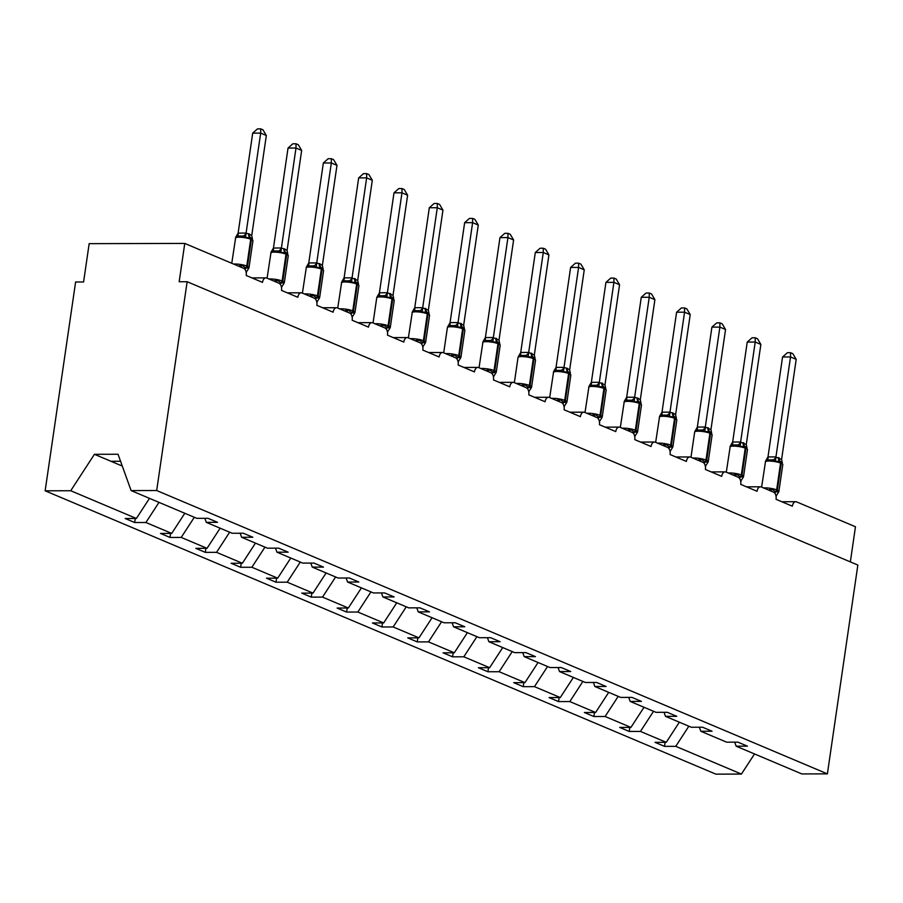 <?xml version="1.0" encoding="UTF-8"?>
<svg xmlns="http://www.w3.org/2000/svg" width="903" height="903" viewBox="0 0 903 903"><rect width="100%" height="100%" fill="white"/><g stroke="black" fill="none" stroke-linecap="round" stroke-linejoin="round"><path stroke-width="1.35" d="M149.48 498.354L136.387 518.48L70.727 490.735L45.15 490.803L75.615 281.984L83.584 281.973L89.171 243.652L184.765 243.426L179.178 281.736L187.147 281.725L156.682 490.532L131.116 490.589L196.775 518.333L208.006 518.311L217.521 522.329L206.29 522.352L232.105 533.255L243.336 533.233L252.84 537.251L241.609 537.274L240.153 533.233M45.15 490.803L715.853 774.142L741.431 774.074L675.76 746.341L664.529 746.363L665.116 742.322M184.765 243.426L243.641 268.293A5.926 3.499 -90.1 0 1 246.203 275.483L262.502 282.368A5.926 3.499 89.9 0 1 265.888 277.876A5.926 3.499 89.9 0 1 266.735 278.056L278.971 283.215A5.926 3.499 -90.1 0 1 281.522 290.405L297.832 297.29A5.926 3.499 89.9 0 1 301.207 292.798A5.926 3.499 89.9 0 1 302.065 292.978L314.289 298.137A5.926 3.499 -90.1 0 1 316.851 305.327L333.151 312.212A5.926 3.499 89.9 0 1 336.537 307.72A5.926 3.499 89.9 0 1 337.383 307.9L349.619 313.059A5.926 3.499 -90.1 0 1 352.17 320.249L368.48 327.134A5.926 3.499 89.9 0 1 371.855 322.642A5.926 3.499 89.9 0 1 372.713 322.822L384.938 327.981A5.926 3.499 -90.1 0 1 387.5 335.171L403.799 342.056A5.926 3.499 89.9 0 1 407.185 337.564A5.926 3.499 89.9 0 1 408.032 337.745L420.267 342.903A5.926 3.499 -90.1 0 1 422.818 350.093L439.129 356.978A5.926 3.499 89.9 0 1 442.504 352.486A5.926 3.499 89.9 0 1 443.362 352.667L455.586 357.836A5.926 3.499 -90.1 0 1 458.148 365.015L474.447 371.901A5.926 3.499 89.9 0 1 477.834 367.408A5.926 3.499 89.9 0 1 478.68 367.589L490.916 372.758A5.926 3.499 -90.1 0 1 493.467 379.937L509.777 386.823A5.926 3.499 89.9 0 1 513.152 382.33A5.926 3.499 89.9 0 1 514.01 382.511L526.235 387.68A5.926 3.499 -90.1 0 1 528.797 394.859L545.096 401.745A5.926 3.499 89.9 0 1 548.482 397.252A5.926 3.499 89.9 0 1 549.329 397.433L561.553 402.603A5.926 3.499 -90.1 0 1 564.115 409.781L580.426 416.667A5.926 3.499 89.9 0 1 583.801 412.174A5.926 3.499 89.9 0 1 584.659 412.355L596.883 417.525A5.926 3.499 -90.1 0 1 599.445 424.703L615.744 431.589A5.926 3.499 89.9 0 1 619.131 427.108A5.926 3.499 89.9 0 1 619.977 427.277L632.202 432.447A5.926 3.499 -90.1 0 1 634.764 439.626L651.063 446.511A5.926 3.499 89.9 0 1 654.449 442.03A5.926 3.499 89.9 0 1 655.307 442.199L667.531 447.369A5.926 3.499 -90.1 0 1 670.094 454.548L686.393 461.433A5.926 3.499 89.9 0 1 689.779 456.952A5.926 3.499 89.9 0 1 690.626 457.121L702.85 462.291A5.926 3.499 -90.1 0 1 705.412 469.47L721.711 476.355A5.926 3.499 89.9 0 1 725.098 471.874A5.926 3.499 89.9 0 1 725.956 472.043L738.18 477.213A5.926 3.499 -90.1 0 1 740.742 484.392L757.041 491.277A5.926 3.499 89.9 0 1 760.428 486.796A5.926 3.499 89.9 0 1 761.274 486.965L773.499 492.135A5.926 3.499 -90.1 0 1 776.061 499.314L792.36 506.199A5.926 3.499 89.9 0 1 795.746 501.718L781.817 501.752M664.529 746.363L655.014 742.345L666.245 742.322L679.349 722.197M734.692 742.153L736.148 746.194L747.379 746.16L737.875 742.142L726.633 742.176L700.83 731.272L699.373 727.231M629.797 727.4L629.199 731.441L619.695 727.423L630.926 727.4L644.02 707.275M700.83 731.272L712.061 731.238L702.545 727.22L691.314 727.254L665.5 716.35L664.044 712.309M594.467 712.478L593.881 716.519L584.365 712.501L595.608 712.478L608.701 692.353M665.5 716.35L676.731 716.316L667.227 712.298L655.984 712.332L630.181 701.428L628.725 697.387M559.149 697.556L558.551 701.597L549.047 697.579L560.278 697.545L573.371 677.431M630.181 701.428L641.412 701.394L631.897 697.376L620.666 697.409L594.851 686.494L593.395 682.465M523.819 682.634L523.232 686.675L513.717 682.657L524.959 682.623L538.053 662.509M594.851 686.494L606.082 686.472L596.578 682.454L585.347 682.487L559.533 671.572L558.077 667.543M488.5 667.712L487.902 671.753L478.398 667.735L489.629 667.701L502.723 647.575M559.533 671.572L570.764 671.55L561.248 667.531L550.017 667.554L524.203 656.65L522.747 652.621M453.171 652.79L452.584 656.831L443.068 652.813L454.311 652.779L467.404 632.653M524.203 656.65L535.434 656.628L525.93 652.609L514.699 652.632L488.884 641.728L487.428 637.699M417.852 637.868L417.254 641.909L407.75 637.89L418.981 637.857L432.074 617.731M488.884 641.728L500.115 641.706L490.6 637.687L479.369 637.71L453.554 626.806L452.098 622.777M382.522 622.935L381.935 626.987L372.42 622.968L383.662 622.935L396.756 602.809M453.554 626.806L464.785 626.784L455.281 622.765L444.05 622.788L418.236 611.884L416.78 607.854M347.204 608.012L346.617 612.065L337.101 608.046L348.332 608.012L361.426 587.887M418.236 611.884L429.467 611.862L419.951 607.843L408.72 607.866L382.906 596.962L381.45 592.932M311.874 593.09L311.287 597.131L301.771 593.124L313.014 593.09L326.107 572.965M382.906 596.962L394.137 596.939L384.633 592.921L373.402 592.944L347.587 582.04L346.131 577.999M276.555 578.168L275.968 582.209L266.453 578.191L277.684 578.168L290.777 558.043M347.587 582.04L358.818 582.017L349.303 577.999L338.072 578.022L312.257 567.118L310.801 563.077M241.225 563.246L240.638 567.287L231.134 563.269L242.365 563.246L255.459 543.121M312.257 567.118L323.488 567.095L313.984 563.077L302.753 563.1L276.939 552.196L275.483 548.155M205.907 548.324L205.32 552.365L195.804 548.347L207.035 548.324L220.129 528.199M276.939 552.196L288.17 552.173L278.655 548.155L267.423 548.177L241.609 537.274M170.577 533.402L169.99 537.443L160.486 533.425L171.717 533.402L184.81 513.276M136.387 518.48L125.156 518.503L134.671 522.521L145.902 522.498L158.996 502.373M850.344 561.892L855.468 526.765L796.604 501.887A5.926 3.499 89.9 0 0 795.746 501.718M675.76 746.341L688.854 726.215M666.245 742.322L640.441 731.419L629.199 731.441M640.441 731.419L653.535 711.293M630.926 727.4L605.112 716.485L593.881 716.519M605.112 716.485L618.205 696.371M595.608 712.478L569.793 701.563L558.551 701.597M569.793 701.563L582.886 681.449M560.278 697.545L534.463 686.641L523.232 686.675M534.463 686.641L547.557 666.516M524.959 682.623L499.145 671.719L487.902 671.753M499.145 671.719L512.238 651.594M489.629 667.701L463.815 656.797L452.584 656.831M463.815 656.797L476.908 636.671M454.311 652.779L428.496 641.875L417.254 641.909M428.496 641.875L441.59 621.749M418.981 637.857L393.166 626.953L381.935 626.987M393.166 626.953L406.26 606.827M383.662 622.935L357.848 612.031L346.617 612.065M357.848 612.031L370.941 591.905M348.332 608.012L322.518 597.109L311.287 597.131M322.518 597.109L335.611 576.983M313.014 593.09L287.199 582.187L275.968 582.209M287.199 582.187L300.293 562.061M277.684 578.168L251.869 567.265L240.638 567.287M251.869 567.265L264.963 547.139M242.365 563.246L216.551 552.343L205.32 552.365M216.551 552.343L229.644 532.217M207.035 548.324L181.221 537.42L169.99 537.443M181.221 537.42L194.314 517.295M171.717 533.402L145.902 522.498M156.682 490.532L827.385 773.871L801.819 773.927L736.148 746.194M204.834 518.311L206.29 522.352M135.258 518.48L134.671 522.521M122.277 466.061L94.431 454.299L118.022 454.243L131.116 490.589M70.727 490.735L94.431 454.299M741.431 774.074L754.524 753.949M827.385 773.871L857.85 565.052L187.147 281.725M110.967 461.275L120.55 461.252M239.148 266.396A4.346 2.19 70.1 0 0 238.889 266.069L241.552 265.042L245.639 267.785L248.856 268.123L246.158 272.367M244.894 269.297A4.346 3.398 112.9 0 1 246.316 268.067A1.975 1.546 -67.1 0 0 247.467 266.351A8.488 1.671 8.3 0 1 249.014 267.593L248.856 268.123M249.318 234.024L251.723 235.638L266.329 135.506L260.674 133.113L246.067 233.245L249.318 234.024A4.346 3.398 112.9 0 0 250.741 237.805A1.975 1.546 -67.1 0 1 251.384 239.532A8.488 1.671 -171.7 0 1 252.93 240.774L250.741 237.805L245.571 237.466L243.279 236.033L237.297 236.055L235.728 237.218L231.766 263.281M252.705 133.136L257.524 128.869L260.707 128.858L260.674 133.113L252.705 133.136L238.121 233.098L246.09 233.076M235.728 237.218L238.121 233.098M246.259 273.112L246.372 272.356M241.157 267.243L241.552 265.042M252.468 239.035L251.723 235.638M245.571 237.466L246.067 233.245M260.707 128.858L262.965 129.818L266.329 135.506M274.478 281.318A4.346 2.19 70.1 0 0 274.219 280.991L276.871 279.964L280.968 282.707L284.174 283.045L281.476 287.289M280.212 284.219A4.346 3.398 112.9 0 1 281.646 282.989A1.975 1.546 -67.1 0 0 282.797 281.273A8.488 1.671 8.3 0 1 284.343 282.515L284.174 283.045M284.637 248.946L287.052 250.56L301.658 150.429L295.992 148.047L281.386 248.167L284.637 248.946A4.346 3.398 112.9 0 0 286.059 252.727A1.975 1.546 -67.1 0 1 286.702 254.454A8.488 1.671 -171.7 0 1 288.26 255.696L286.059 252.727L280.901 252.388L278.598 250.955L272.627 250.978L271.058 252.14L267.085 278.203M288.034 148.058L292.843 143.791L296.026 143.78L295.992 148.047L288.034 148.058L273.451 248.02L281.409 247.998M271.058 252.14L273.451 248.02M281.578 288.034L281.691 287.278M276.476 282.165L276.871 279.964M287.797 253.957L287.052 250.56M280.901 252.388L281.386 248.167M296.026 143.78L298.295 144.74L301.658 150.429M309.797 296.24A4.346 2.19 70.1 0 0 309.537 295.913L312.201 294.886L316.964 297.922L319.504 297.967L316.806 302.212M315.542 299.141A4.346 3.398 112.9 0 1 316.964 297.922A1.975 1.546 -67.1 0 0 318.116 296.195A8.488 1.671 8.3 0 1 319.662 297.437L319.504 297.967M319.967 263.868L322.371 265.482L336.977 165.351L331.322 162.969L316.716 263.089L319.967 263.868A4.346 3.398 112.9 0 0 321.389 267.649A1.975 1.546 -67.1 0 1 322.032 269.376A8.488 1.671 -171.7 0 1 323.579 270.618L321.389 267.649L316.219 267.311L313.928 265.877L307.946 265.9L306.377 267.062L302.415 293.125M323.353 162.98L328.173 158.714L331.356 158.702L331.322 162.969L323.353 162.98L308.77 262.942L316.739 262.92M306.377 267.062L308.77 262.942M316.908 302.956L317.021 302.2M311.806 297.087L312.201 294.886M323.116 268.88L322.371 265.482M316.219 267.311L316.716 263.089M331.356 158.702L333.613 159.662L336.977 165.351M345.127 311.163A4.346 2.19 70.1 0 0 344.867 310.835L347.52 309.808L352.294 312.844L354.823 312.889L352.125 317.134M350.861 314.063A4.346 3.398 112.9 0 1 352.294 312.844A1.975 1.546 -67.1 0 0 353.445 311.117A8.488 1.671 8.3 0 1 354.992 312.359L354.823 312.889M357.859 283.226L356.03 282.289L351.549 282.244L349.247 280.81L343.264 280.822L341.706 281.996L337.733 308.047M358.672 177.902L363.491 173.636L366.674 173.624L366.641 177.891L372.307 180.273L357.701 280.404L352.035 278.011L366.641 177.891L358.672 177.902L344.099 277.864L352.057 277.842M341.706 281.984L344.099 277.864M352.226 317.89L352.339 317.122M347.124 312.009L347.52 309.808M358.446 283.802L357.701 280.404M351.549 282.244L352.035 278.011M366.674 173.624L368.943 174.584L372.307 180.273M380.445 326.085A4.346 2.19 70.1 0 0 380.186 325.757L382.849 324.73L387.613 327.766L390.152 327.812L387.455 332.056M386.191 328.997A4.346 3.398 112.9 0 1 387.613 327.766A1.975 1.546 -67.1 0 0 388.764 326.039A8.488 1.671 8.3 0 1 390.31 327.281L390.152 327.812M390.615 293.712A4.346 3.398 112.9 0 0 392.037 297.493A1.975 1.546 -67.1 0 1 392.681 299.22A8.488 1.671 -171.7 0 1 394.227 300.462L392.037 297.493L386.868 297.166L384.565 295.732L378.594 295.744L376.912 297.189L379.486 292.764L387.331 292.741L393.019 295.326L407.625 195.206L401.97 192.813L387.387 292.764M394.001 192.824L398.821 188.558L402.004 188.558L401.97 192.813L394.001 192.824L379.418 292.786M387.556 332.812L387.669 332.044M382.454 326.931L382.849 324.73M393.764 298.724L393.019 295.326M386.868 297.166L387.353 292.933M402.004 188.558L404.262 189.506L407.625 195.206M415.775 341.007A4.346 2.19 70.1 0 0 415.515 340.691L418.168 339.652L422.943 342.688L425.471 342.734L422.773 346.978M421.509 343.919A4.346 3.398 112.9 0 1 422.943 342.688A1.975 1.546 -67.1 0 0 424.094 340.962A8.488 1.671 8.3 0 1 425.64 342.203L425.471 342.734M428.507 313.07L426.679 312.133L422.198 312.088L419.895 310.655L413.913 310.666L412.344 311.84L408.382 337.891M429.32 207.746L434.14 203.48L437.323 203.48L437.289 207.735L442.955 210.128L428.349 310.248L422.683 307.855L437.289 207.735L429.32 207.746L414.748 307.709L422.706 307.686M412.355 311.84L414.748 307.709M422.875 347.734L422.988 346.966M417.773 341.853L418.168 339.652M429.083 313.646L428.349 310.248M422.198 312.088L422.683 307.855M437.323 203.48L439.592 204.428L442.955 210.128M451.094 355.929A4.346 2.19 70.1 0 0 450.834 355.613L453.498 354.574L458.261 357.611L460.801 357.656L458.103 361.9M456.839 358.841A4.346 3.398 112.9 0 1 458.261 357.611A1.975 1.546 -67.1 0 0 459.413 355.884A8.488 1.671 8.3 0 1 460.959 357.125L460.801 357.656M463.837 327.992L461.997 327.055L457.516 327.01L455.214 325.577L449.242 325.588L447.561 327.033L450.134 322.608L457.968 322.585L463.668 325.182L478.274 225.05L472.619 222.657L458.035 322.608M464.65 222.669L469.47 218.402L472.653 218.402L472.619 222.657L464.65 222.669L450.066 322.631M458.205 362.656L458.318 361.889M453.103 356.775L453.498 354.574M464.413 328.568L463.668 325.182M457.516 327.01L458.002 322.789M472.653 218.402L474.91 219.35L478.274 225.05M486.424 370.851A4.346 2.19 70.1 0 0 486.164 370.535L488.816 369.496L493.591 372.533L496.119 372.589L493.422 376.822M492.158 373.763A4.346 3.398 112.9 0 1 493.591 372.533A1.975 1.546 -67.1 0 0 494.731 370.806A8.488 1.671 8.3 0 1 496.289 372.047L496.119 372.589M499.156 342.914L497.327 341.977L492.835 341.932L490.543 340.499L484.561 340.51L482.992 341.684L479.03 367.735M499.969 237.602L504.788 233.324L507.971 233.324L507.937 237.579L513.604 239.972L498.998 340.104L493.331 337.711L507.937 237.579L499.969 237.602L485.396 337.553L493.354 337.53M483.003 341.684L485.396 337.553M493.523 377.578L493.636 376.811M488.421 371.697L488.816 369.496M499.731 343.49L498.998 340.104M492.835 341.932L493.331 337.711M507.971 233.324L510.24 234.272L513.604 239.972M521.742 385.784A4.346 2.19 70.1 0 0 521.482 385.457L524.146 384.418L528.91 387.455L531.449 387.511L528.752 391.744M527.487 388.685A4.346 3.398 112.9 0 1 528.91 387.455A1.975 1.546 -67.1 0 0 530.061 385.728A8.488 1.671 8.3 0 1 531.607 386.969L531.449 387.511M534.486 357.836L532.646 356.899L528.165 356.854L525.862 355.421L519.891 355.432L518.209 356.877L520.783 352.452L528.616 352.43L534.316 355.026L548.922 254.894L543.267 252.501L528.684 352.452M535.298 252.524L540.118 248.246L543.301 248.246L543.267 252.501L535.298 252.524L520.715 352.475M528.853 392.5L528.966 391.733M523.751 386.631L524.146 384.418M535.061 358.412L534.316 355.026M528.165 356.854L528.65 352.633M543.301 248.246L545.559 249.194L548.922 254.894M557.072 400.706A4.346 2.19 70.1 0 0 556.812 400.379L559.465 399.34L564.24 402.377L566.768 402.433L564.07 406.677M562.806 403.607A4.346 3.398 112.9 0 1 564.24 402.377A1.975 1.546 -67.1 0 0 565.38 400.65A8.488 1.671 8.3 0 1 566.937 401.891L566.768 402.433M567.231 368.322L569.646 369.948L584.252 269.816L578.586 267.423L563.98 367.555L567.231 368.322A4.346 3.398 112.9 0 0 568.653 372.115A1.975 1.546 -67.1 0 1 569.296 373.831A8.488 1.671 -171.7 0 1 570.843 375.072L568.653 372.115L563.483 371.776L561.192 370.343L555.21 370.354L553.641 371.528L549.679 397.58M570.617 267.446L575.437 263.168L578.62 263.168L578.586 267.423L570.617 267.446L556.034 367.397L564.003 367.374M553.652 371.528L556.034 367.397M564.172 407.422L564.285 406.655M559.07 401.553L559.465 399.34M570.38 373.334L569.646 369.948M563.483 371.776L563.98 367.555M578.62 263.168L580.889 264.116L584.252 269.816M592.391 415.628A4.346 2.19 70.1 0 0 592.131 415.301L594.795 414.263L598.881 417.017L602.098 417.355L599.4 421.599M598.136 418.529A4.346 3.398 112.9 0 1 599.558 417.299A1.975 1.546 -67.1 0 0 600.709 415.572A8.488 1.671 8.3 0 1 602.256 416.814L602.098 417.355M605.134 387.68L603.294 386.744L598.813 386.698L596.511 385.265L590.539 385.276L588.97 386.45L585.009 412.502M605.947 282.368L610.767 278.09L613.95 278.09L613.916 282.346L619.571 284.738L604.965 384.87L599.299 382.477L613.916 282.346L605.947 282.368L591.363 382.319L599.332 382.308M588.97 386.45L591.363 382.319M599.502 422.344L599.615 421.577M594.4 416.475L594.795 414.263M605.71 388.256L604.965 384.87M598.813 386.698L599.299 382.477M613.95 278.09L616.207 279.038L619.571 284.738M627.72 430.55A4.346 2.19 70.1 0 0 627.461 430.223L630.113 429.185L634.211 431.939L637.416 432.277L634.719 436.521M633.455 433.451A4.346 3.398 112.9 0 1 634.888 432.221A1.975 1.546 -67.1 0 0 636.028 430.494A8.488 1.671 8.3 0 1 637.586 431.736L637.416 432.277M637.879 398.167L640.295 399.792L654.901 299.661L649.234 297.268L634.628 397.399L637.879 398.167A4.346 3.398 112.9 0 0 639.301 401.959A1.975 1.546 -67.1 0 1 639.945 403.675A8.488 1.671 -171.7 0 1 641.491 404.916L639.301 401.959L634.132 401.621L631.84 400.187L625.858 400.198L624.289 401.372L620.327 427.424M641.265 297.29L646.085 293.024L649.268 293.012L649.234 297.268L641.265 297.29L626.682 397.241L634.651 397.23M624.3 401.372L626.682 397.241M634.82 437.266L634.933 436.499M629.718 431.397L630.113 429.185M641.028 403.178L640.295 399.792M634.132 401.621L634.628 397.399M649.268 293.012L651.537 293.972L654.901 299.661M663.039 445.472A4.346 2.19 70.1 0 0 662.779 445.145L665.443 444.107L669.529 446.861L672.746 447.199L670.049 451.444M668.784 448.373A4.346 3.398 112.9 0 1 670.207 447.143A1.975 1.546 -67.1 0 0 671.358 445.416A8.488 1.671 8.3 0 1 672.904 446.658L672.746 447.199M673.209 413.089L675.613 414.714L690.219 314.583L684.564 312.19L669.947 412.321L673.209 413.089A4.346 3.398 112.9 0 0 674.62 416.881A1.975 1.546 -67.1 0 1 675.275 418.597A8.488 1.671 -171.7 0 1 676.821 419.839L674.62 416.881L669.462 416.543L667.159 415.109L661.188 415.12L659.619 416.294L655.657 442.346M676.595 312.212L681.415 307.946L684.598 307.934L684.564 312.19L676.595 312.212L662.012 412.163L669.981 412.152M659.619 416.294L662.012 412.163M670.15 452.189L670.263 451.421M665.037 446.319L665.443 444.107M676.358 418.1L675.613 414.714M669.462 416.543L669.947 412.321M684.598 307.934L686.856 308.894L690.219 314.583M698.369 460.395A4.346 2.19 70.1 0 0 698.109 460.067L700.762 459.029L704.859 461.783L708.065 462.122L705.367 466.366M704.103 463.295A4.346 3.398 112.9 0 1 705.536 462.065A1.975 1.546 -67.1 0 0 706.677 460.338A8.488 1.671 8.3 0 1 708.234 461.58L708.065 462.122M708.528 428.011A4.346 3.398 112.9 0 0 709.95 431.803A1.975 1.546 -67.1 0 1 710.593 433.519A8.488 1.671 -171.7 0 1 712.14 434.761L709.95 431.803L704.78 431.465L702.489 430.031L696.506 430.042L694.825 431.487L697.398 427.063L705.243 427.04L710.943 429.636L725.549 329.505L719.883 327.112L705.299 427.074M711.914 327.134L716.734 322.868L719.917 322.856L719.883 327.112L711.914 327.134L697.33 427.085M705.469 467.111L705.582 466.343M700.367 461.241L700.762 459.029M711.677 433.022L710.943 429.636M704.78 431.465L705.277 427.243M719.917 322.856L722.186 323.816L725.549 329.505M733.688 475.317A4.346 2.19 70.1 0 0 733.428 474.989L736.092 473.962L740.178 476.705L743.395 477.044L740.697 481.288M739.433 478.218A4.346 3.398 112.9 0 1 740.855 476.987A1.975 1.546 -67.1 0 0 742.006 475.26A8.488 1.671 8.3 0 1 743.553 476.502L743.395 477.044M746.431 447.369L744.591 446.432L740.11 446.387L737.807 444.953L731.836 444.965L730.267 446.138L726.305 472.19M747.244 342.056L752.064 337.79L755.247 337.778L755.213 342.034L760.868 344.427L746.262 444.558L740.595 442.165L755.213 342.034L747.244 342.056L732.66 442.007L740.629 441.996M730.267 446.138L732.66 442.007M740.799 482.033L740.911 481.265M735.685 476.163L736.092 473.962M747.007 447.944L746.262 444.558M740.11 446.387L740.595 442.165M755.247 337.778L757.504 338.738L760.868 344.427M769.006 490.239A4.346 2.19 70.1 0 0 768.758 489.911L771.41 488.884L775.496 491.627L778.713 491.966L776.016 496.21M774.751 493.14A4.346 3.398 112.9 0 1 776.185 491.909A1.975 1.546 -67.1 0 0 777.325 490.182A8.488 1.671 8.3 0 1 778.883 491.424L778.713 491.966M781.75 462.291L779.921 461.354L775.429 461.309L773.137 459.875L767.155 459.887L765.586 461.061L761.624 487.112M782.562 356.978L787.382 352.712L790.565 352.701L790.531 356.956L796.198 359.349L781.592 459.48L775.925 457.087L790.531 356.956L782.562 356.978L767.979 456.929L775.948 456.918M765.597 461.061L767.979 456.929M776.117 496.955L776.23 496.198M771.015 491.085L771.41 488.884M782.325 462.878L781.592 459.48M775.429 461.309L775.925 457.087M790.565 352.701L792.834 353.66L796.198 359.349M233.651 264.071A8.488 1.671 8.3 0 1 235.073 264.015A8.488 1.671 8.3 0 1 246.79 266.058L247.467 266.351L251.384 239.532L250.707 239.239A8.488 1.671 -171.7 0 0 238.979 237.196A8.488 1.671 -171.7 0 0 235.446 238.031M248.641 233.73A4.346 3.398 112.9 0 0 250.052 237.523A1.975 1.546 112.9 0 1 250.707 239.239L246.79 266.058A1.975 1.546 112.9 0 1 245.639 267.785A4.346 3.398 112.9 0 0 244.408 268.778M243.279 236.033A4.346 2.709 111.8 0 0 246.034 233.053M237.297 236.055A4.346 2.19 70.1 0 0 238.189 233.076M268.981 279.004A8.488 1.671 8.3 0 1 270.392 278.948A8.488 1.671 8.3 0 1 282.108 280.98L282.797 281.273L286.702 254.454L286.025 254.161A8.488 1.671 -171.7 0 0 274.309 252.118A8.488 1.671 -171.7 0 0 270.776 252.953M283.96 248.652A4.346 3.398 112.9 0 0 285.382 252.445A1.975 1.546 112.9 0 1 286.025 254.161L282.108 280.98A1.975 1.546 112.9 0 1 280.968 282.707A4.346 3.398 112.9 0 0 279.727 283.711M278.598 250.955A4.346 2.709 111.8 0 0 281.352 247.975M272.627 250.978A4.346 2.19 70.1 0 0 273.519 247.998M304.3 293.926A8.488 1.671 8.3 0 1 305.722 293.87A8.488 1.671 8.3 0 1 317.438 295.902L318.116 296.195L322.032 269.376L321.355 269.083A8.488 1.671 -171.7 0 0 309.627 267.051A8.488 1.671 -171.7 0 0 306.094 267.875M319.29 263.574A4.346 3.398 112.9 0 0 320.7 267.367A1.975 1.546 112.9 0 1 321.355 269.083L317.438 295.902A1.975 1.546 112.9 0 1 316.287 297.629A4.346 3.398 112.9 0 0 315.057 298.633M313.928 265.877A4.346 2.709 111.8 0 0 316.682 262.897M307.946 265.9A4.346 2.19 70.1 0 0 308.837 262.92M357.791 283.17L358.909 285.54A8.488 1.671 -171.7 0 0 357.351 284.298A1.975 1.546 -67.1 0 0 356.708 282.571A4.346 3.398 112.9 0 1 355.285 278.79M339.63 308.849A8.488 1.671 8.3 0 1 341.041 308.792A8.488 1.671 8.3 0 1 352.757 310.824L353.445 311.117L357.351 284.298L356.674 284.005A8.488 1.671 -171.7 0 0 344.957 281.973A8.488 1.671 -171.7 0 0 341.424 282.797M354.608 278.508A4.346 3.398 112.9 0 0 356.03 282.289A1.975 1.546 112.9 0 1 356.674 284.005L352.757 310.824A1.975 1.546 112.9 0 1 351.617 312.551A4.346 3.398 112.9 0 0 350.375 313.555M349.247 280.81A4.346 2.709 111.8 0 0 352.001 277.819M343.264 280.822A4.346 2.19 70.1 0 0 344.167 277.842M374.948 323.771A8.488 1.671 8.3 0 1 376.37 323.714A8.488 1.671 8.3 0 1 388.087 325.746L388.764 326.039L392.681 299.22L391.992 298.927A8.488 1.671 -171.7 0 0 380.276 296.895A8.488 1.671 -171.7 0 0 376.743 297.719L373.063 322.969M389.938 293.43A4.346 3.398 112.9 0 0 391.349 297.211A1.975 1.546 112.9 0 1 391.992 298.927L388.087 325.746A1.975 1.546 112.9 0 1 386.935 327.473A4.346 3.398 112.9 0 0 385.705 328.478M384.565 295.732A4.346 2.709 111.8 0 0 387.331 292.741M378.594 295.744A4.346 2.19 70.1 0 0 379.486 292.764M428.44 313.014L429.546 315.384A8.488 1.671 -171.7 0 0 427.999 314.142A1.975 1.546 -67.1 0 0 427.356 312.415A4.346 3.398 112.9 0 1 425.934 308.634M410.278 338.693A8.488 1.671 8.3 0 1 411.689 338.636A8.488 1.671 8.3 0 1 423.405 340.668L424.094 340.962L427.999 314.142L427.322 313.849A8.488 1.671 -171.7 0 0 415.606 311.817A8.488 1.671 -171.7 0 0 412.073 312.641M425.257 308.352A4.346 3.398 112.9 0 0 426.679 312.133A1.975 1.546 112.9 0 1 427.322 313.849L423.405 340.668A1.975 1.546 112.9 0 1 422.265 342.395A4.346 3.398 112.9 0 0 421.024 343.4M419.895 310.655A4.346 2.709 111.8 0 0 422.649 307.663M413.913 310.666A4.346 2.19 70.1 0 0 414.816 307.686M463.758 327.936L464.876 330.306A8.488 1.671 -171.7 0 0 463.329 329.064A1.975 1.546 -67.1 0 0 462.675 327.337A4.346 3.398 112.9 0 1 461.264 323.556M445.597 353.615A8.488 1.671 8.3 0 1 447.019 353.558A8.488 1.671 8.3 0 1 458.735 355.601L459.413 355.884L463.329 329.064L462.641 328.771A8.488 1.671 -171.7 0 0 450.924 326.739A8.488 1.671 -171.7 0 0 447.391 327.563L443.712 352.813M460.586 323.274A4.346 3.398 112.9 0 0 461.997 327.055A1.975 1.546 112.9 0 1 462.641 328.771L458.735 355.601A1.975 1.546 112.9 0 1 457.584 357.317A4.346 3.398 112.9 0 0 456.354 358.322M455.214 325.577A4.346 2.709 111.8 0 0 457.968 322.585M449.242 325.588A4.346 2.19 70.1 0 0 450.134 322.608M499.088 342.858L500.194 345.228A8.488 1.671 -171.7 0 0 498.648 343.987A1.975 1.546 -67.1 0 0 498.004 342.26A4.346 3.398 112.9 0 1 496.582 338.478M480.927 368.537A8.488 1.671 8.3 0 1 482.337 368.48A8.488 1.671 8.3 0 1 494.054 370.523L494.731 370.806L498.648 343.987L497.971 343.693A8.488 1.671 -171.7 0 0 486.254 341.661A8.488 1.671 -171.7 0 0 482.721 342.485M495.905 338.196A4.346 3.398 112.9 0 0 497.327 341.977A1.975 1.546 112.9 0 1 497.971 343.693L494.054 370.523A1.975 1.546 112.9 0 1 492.914 372.239A4.346 3.398 112.9 0 0 491.672 373.244M490.543 340.499A4.346 2.709 111.8 0 0 493.298 337.508M484.561 340.51A4.346 2.19 70.1 0 0 485.464 337.53M534.407 357.78L535.524 360.15A8.488 1.671 -171.7 0 0 533.978 358.909A1.975 1.546 -67.1 0 0 533.323 357.193A4.346 3.398 112.9 0 1 531.912 353.4M516.245 383.459A8.488 1.671 8.3 0 1 517.656 383.403A8.488 1.671 8.3 0 1 529.384 385.446L530.061 385.728L533.978 358.909L533.289 358.626A8.488 1.671 -171.7 0 0 521.573 356.583A8.488 1.671 -171.7 0 0 518.04 357.407L514.36 382.658M531.235 353.118A4.346 3.398 112.9 0 0 532.646 356.899A1.975 1.546 112.9 0 1 533.289 358.626L529.384 385.446A1.975 1.546 112.9 0 1 528.232 387.161A4.346 3.398 112.9 0 0 527.002 388.166M525.862 355.421A4.346 2.709 111.8 0 0 528.616 352.43M519.891 355.432A4.346 2.19 70.1 0 0 520.783 352.452M551.575 398.381A8.488 1.671 8.3 0 1 552.986 398.325A8.488 1.671 8.3 0 1 564.702 400.368L565.38 400.65L569.296 373.831L568.619 373.549A8.488 1.671 -171.7 0 0 556.903 371.505A8.488 1.671 -171.7 0 0 553.37 372.329M566.553 368.04A4.346 3.398 112.9 0 0 567.976 371.822A1.975 1.546 112.9 0 1 568.619 373.549L564.702 400.368A1.975 1.546 112.9 0 1 563.562 402.083A4.346 3.398 112.9 0 0 562.321 403.088M561.192 370.343A4.346 2.709 111.8 0 0 563.946 367.352M555.21 370.354A4.346 2.19 70.1 0 0 556.113 367.374M605.055 387.624L606.173 389.994A8.488 1.671 -171.7 0 0 604.626 388.753A1.975 1.546 -67.1 0 0 603.972 387.037A4.346 3.398 112.9 0 1 602.561 383.244M586.894 413.303A8.488 1.671 8.3 0 1 588.304 413.247A8.488 1.671 8.3 0 1 600.032 415.29L600.709 415.572L604.626 388.753L603.938 388.471A8.488 1.671 -171.7 0 0 592.221 386.428A8.488 1.671 -171.7 0 0 588.688 387.263M601.883 382.962A4.346 3.398 112.9 0 0 603.294 386.744A1.975 1.546 112.9 0 1 603.938 388.471L600.032 415.29A1.975 1.546 112.9 0 1 598.881 417.017A4.346 3.398 112.9 0 0 597.651 418.01M596.511 385.265A4.346 2.709 111.8 0 0 599.265 382.274M590.539 385.276A4.346 2.19 70.1 0 0 591.431 382.296M622.223 428.225A8.488 1.671 8.3 0 1 623.634 428.169A8.488 1.671 8.3 0 1 635.351 430.212L636.028 430.494L639.945 403.675L639.268 403.393A8.488 1.671 -171.7 0 0 627.551 401.35A8.488 1.671 -171.7 0 0 624.018 402.185M637.202 397.884A4.346 3.398 112.9 0 0 638.624 401.666A1.975 1.546 112.9 0 1 639.268 403.393L635.351 430.212A1.975 1.546 112.9 0 1 634.211 431.939A4.346 3.398 112.9 0 0 632.969 432.932M631.84 400.187A4.346 2.709 111.8 0 0 634.595 397.196M625.858 400.198A4.346 2.19 70.1 0 0 626.75 397.218M657.542 443.147A8.488 1.671 8.3 0 1 658.953 443.091A8.488 1.671 8.3 0 1 670.681 445.134L671.358 445.416L675.275 418.597L674.586 418.315A8.488 1.671 -171.7 0 0 662.87 416.272A8.488 1.671 -171.7 0 0 659.337 417.107M672.521 412.806A4.346 3.398 112.9 0 0 673.943 416.588A1.975 1.546 112.9 0 1 674.586 418.315L670.681 445.134A1.975 1.546 112.9 0 1 669.529 446.861A4.346 3.398 112.9 0 0 668.299 447.854M667.159 415.109A4.346 2.709 111.8 0 0 669.913 412.118M661.188 415.12A4.346 2.19 70.1 0 0 662.08 412.14M692.872 458.069A8.488 1.671 8.3 0 1 694.283 458.013A8.488 1.671 8.3 0 1 705.999 460.056L706.677 460.338L710.593 433.519L709.916 433.237A8.488 1.671 -171.7 0 0 698.2 431.194A8.488 1.671 -171.7 0 0 694.667 432.029L690.976 457.268M707.85 427.729A4.346 3.398 112.9 0 0 709.273 431.51A1.975 1.546 112.9 0 1 709.916 433.237L705.999 460.056A1.975 1.546 112.9 0 1 704.859 461.783A4.346 3.398 112.9 0 0 703.618 462.776M702.489 430.031A4.346 2.709 111.8 0 0 705.243 427.04M696.506 430.042A4.346 2.19 70.1 0 0 697.398 427.063M746.352 447.324L747.47 449.683A8.488 1.671 -171.7 0 0 745.912 448.441A1.975 1.546 -67.1 0 0 745.268 446.725A4.346 3.398 112.9 0 1 743.858 442.944M728.19 472.991A8.488 1.671 8.3 0 1 729.601 472.935A8.488 1.671 8.3 0 1 741.329 474.978L742.006 475.26L745.912 448.441L745.235 448.159A8.488 1.671 -171.7 0 0 733.518 446.116A8.488 1.671 -171.7 0 0 729.985 446.951M743.169 442.651A4.346 3.398 112.9 0 0 744.591 446.432A1.975 1.546 112.9 0 1 745.235 448.159L741.329 474.978A1.975 1.546 112.9 0 1 740.178 476.705A4.346 3.398 112.9 0 0 738.947 477.698M737.807 444.953A4.346 2.709 111.8 0 0 740.562 441.973M731.836 444.965A4.346 2.19 70.1 0 0 732.728 441.985M781.682 462.246L782.788 464.605A8.488 1.671 -171.7 0 0 781.242 463.363A1.975 1.546 -67.1 0 0 780.598 461.647A4.346 3.398 112.9 0 1 779.176 457.866M763.52 487.913A8.488 1.671 8.3 0 1 764.931 487.857A8.488 1.671 8.3 0 1 776.648 489.9L777.325 490.182L781.242 463.363L780.564 463.081A8.488 1.671 -171.7 0 0 768.837 461.038A8.488 1.671 -171.7 0 0 765.304 461.873M778.499 457.573A4.346 3.398 112.9 0 0 779.921 461.354A1.975 1.546 112.9 0 1 780.564 463.081L776.648 489.9A1.975 1.546 112.9 0 1 775.496 491.627A4.346 3.398 112.9 0 0 774.266 492.62M773.137 459.875A4.346 2.709 111.8 0 0 775.891 456.895M767.155 459.887A4.346 2.19 70.1 0 0 768.047 456.907M265.888 277.876L251.96 277.91M301.207 292.798L287.278 292.832M336.537 307.72L322.608 307.754M371.855 322.642L357.927 322.676M407.185 337.564L393.256 337.598M442.504 352.486L428.575 352.52M477.834 367.408L463.905 367.442M513.152 382.33L499.224 382.364M548.482 397.252L534.553 397.286M583.801 412.174L569.872 412.208M619.131 427.108L605.202 427.142M654.449 442.03L640.52 442.064M689.779 456.952L675.85 456.986M725.098 471.874L711.169 471.908M760.428 486.796L746.499 486.83M252.93 240.774L249.014 267.593M288.26 255.696L284.343 282.515M323.579 270.618L319.662 297.437M358.909 285.54L354.992 312.359M394.227 300.462L390.31 327.281M377.014 296.94L376.743 297.719M429.546 315.384L425.64 342.203M464.876 330.306L460.959 357.125M447.662 326.784L447.391 327.563M500.194 345.228L496.289 372.047M535.524 360.15L531.607 386.969M518.311 356.64L518.04 357.407M570.843 375.072L566.937 401.891M606.173 389.994L602.256 416.814M641.491 404.916L637.586 431.736M676.821 419.839L672.904 446.658M712.14 434.761L708.234 461.58M694.926 431.25L694.667 432.029M747.47 449.683L743.553 476.502M782.788 464.605L778.883 491.424"/></g></svg>
